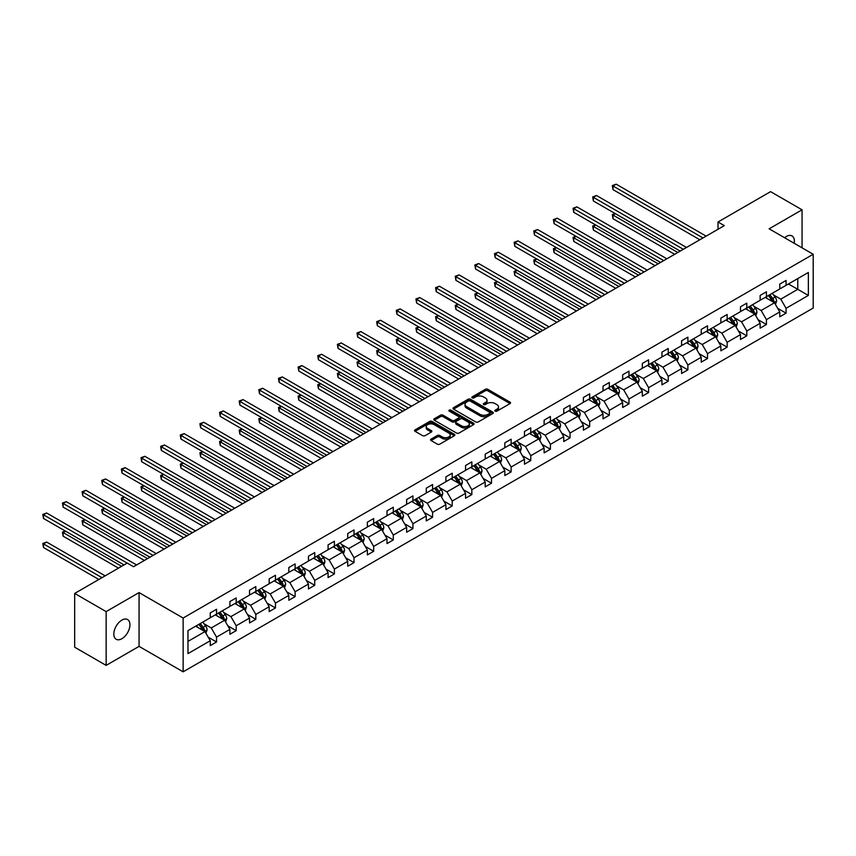 <?xml version="1.0" encoding="UTF-8"?>
<svg xmlns="http://www.w3.org/2000/svg" width="856" height="856" viewBox="0 0 856 856"><rect width="100%" height="100%" fill="white"/><g stroke="black" fill="none" stroke-linecap="round" stroke-linejoin="round"><path stroke-width="1.28" d="M495.175 411.169A1.22 0.706 0 0 0 496.908 411.169L510.037 403.583A1.744 1.006 0 0 0 510.55 402.876A1.744 1.006 0 0 0 510.037 402.16L487.792 389.32A1.744 1.006 0 0 0 485.32 389.32L472.191 396.895A1.22 0.706 0 0 0 473.924 397.901L475.626 396.916A5.596 3.231 0 0 1 483.533 396.916L485.384 397.987A5.596 3.231 0 0 1 487.021 400.266A5.596 3.231 0 0 1 485.384 402.555L483.683 403.529A1.22 0.706 0 0 0 485.416 404.535L487.118 403.55A5.596 3.231 0 0 1 495.025 403.55L496.876 404.62A5.596 3.231 0 0 1 498.513 406.9A5.596 3.231 0 0 1 496.876 409.189L495.175 410.163A1.22 0.706 0 0 0 495.175 411.169L495.175 410.163M121.884 638.715A11.396 6.581 120 0 0 129.331 628.668A11.396 6.581 120 0 0 127.576 619.541A11.396 6.581 120 0 0 121.884 620.108A11.396 6.581 120 0 0 114.437 630.144A11.396 6.581 120 0 0 116.191 639.272A11.396 6.581 120 0 0 121.884 638.715M794.186 243.286A11.396 6.581 120 0 0 792.025 235.924A11.396 6.581 120 0 0 786.322 236.491A11.396 6.581 120 0 0 784.567 237.733M431.082 439.117A1.744 1.006 0 0 0 430.568 439.824A1.744 1.006 0 0 0 431.082 440.54L437.32 444.146A1.744 1.006 0 0 0 439.791 444.146L454.365 435.725A1.744 1.006 0 0 0 454.878 435.009A1.744 1.006 0 0 0 454.365 434.302L432.13 421.452A1.744 1.006 0 0 0 429.659 421.452L415.074 429.873A1.744 1.006 0 0 0 414.561 430.589A1.744 1.006 0 0 0 415.074 431.306L422.618 435.651A1.744 1.006 0 0 0 425.079 435.651L431.328 432.055A1.744 1.006 0 0 0 431.841 431.338A1.744 1.006 0 0 0 431.328 430.622L427.583 428.471A4.676 2.696 0 0 1 426.213 426.555A4.676 2.696 0 0 1 429.102 424.062A4.676 2.696 0 0 1 434.195 424.651L448.844 433.104A4.676 2.696 0 0 1 450.213 435.009A4.676 2.696 0 0 1 447.324 437.502A4.676 2.696 0 0 1 442.231 436.924L439.791 435.511A1.744 1.006 0 0 0 437.32 435.511L431.082 439.117L431.082 440.54M139.068 592.598L106.144 611.601L74.675 593.433L74.675 647.211L106.144 665.38L139.068 646.376L183.131 671.821L183.131 618.032L139.068 592.598L139.068 646.376M802.061 247.833L802.061 209.816L769.137 228.82L813.2 254.264L183.131 618.032M802.061 209.816L770.582 191.648L718.024 221.993L718.024 229.258M74.675 593.433L127.234 563.087L133.525 566.715L724.326 225.631L718.024 221.993M475.743 421.955A1.744 1.006 0 0 0 478.215 421.955L492.799 413.534A1.744 1.006 0 0 0 493.313 412.827A1.744 1.006 0 0 0 492.799 412.111L470.554 399.271A1.744 1.006 0 0 0 468.082 399.271L453.509 407.691A1.744 1.006 0 0 0 452.995 408.398A1.744 1.006 0 0 0 453.509 409.115L475.743 421.955M449.732 411.426A1.22 0.706 0 0 1 450.973 411.608L473.561 424.64L459.009 433.05A1.744 1.006 0 0 1 456.537 433.05L434.292 420.21L434.292 418.777A1.744 1.006 0 0 0 433.778 419.494A1.744 1.006 0 0 0 434.292 420.21M434.292 418.777L440.53 415.181A1.744 1.006 0 0 1 443.001 415.181L452.022 420.382A1.744 1.006 0 0 0 454.493 420.382L458.634 417.995A1.744 1.006 0 0 0 459.148 417.279A1.744 1.006 0 0 0 458.634 416.572L449.24 411.148A1.22 0.706 0 0 1 450.973 410.152L473.582 423.206A1.744 1.006 0 0 1 474.096 423.923A1.744 1.006 0 0 1 473.582 424.63L473.582 423.206M106.144 611.601L106.144 665.38M187.978 630.637L210.255 617.775L210.255 612.907L216.547 609.269L216.547 614.148L229.9 606.444L229.9 601.565L236.192 597.937L236.192 602.806L249.535 595.102L249.535 590.233L255.826 586.595L255.826 591.464L269.169 583.76L269.169 578.891L275.471 575.264L275.471 580.133L288.814 572.429L288.814 567.549L295.106 563.922L295.106 568.791L308.449 561.087L308.449 556.218L314.74 552.58L314.74 557.449L328.083 549.745L328.083 544.876L334.386 541.249L334.386 546.117L347.729 538.413L347.729 533.545L354.02 529.907L354.02 534.775L367.363 527.071L367.363 522.203L373.665 518.565L373.665 523.433L387.008 515.729L387.008 510.861L393.3 507.234L393.3 512.102L406.643 504.398L406.643 499.53L412.934 495.892L412.934 500.76L426.277 493.056L426.277 488.188L432.58 484.55L432.58 489.418L445.923 481.714L445.923 476.846L452.214 473.218L452.214 478.087L465.557 470.383L465.557 465.514L471.849 461.876L471.849 466.745L485.202 459.041L485.202 454.172L491.494 450.534L491.494 455.403L504.837 447.699L504.837 442.83L511.128 439.203L511.128 444.071L524.471 436.367L524.471 431.499L530.774 427.861L530.774 432.729L544.116 425.025L544.116 420.157L550.408 416.519L550.408 421.398L563.751 413.694L563.751 408.815L570.043 405.188L570.043 410.056L583.385 402.352L583.385 397.484L589.688 393.846L589.688 398.714L603.031 391.01L603.031 386.142L609.322 382.504L609.322 387.383L622.665 379.679L622.665 374.8L628.967 371.172L628.967 376.041L642.31 368.337L642.31 363.468L648.602 359.83L648.602 364.699L661.945 356.995L661.945 352.126L668.236 348.499L668.236 353.368L681.579 345.664L681.579 340.795L687.882 337.157L687.882 342.026L701.225 334.322L701.225 329.453L707.516 325.815L707.516 330.684L720.859 322.98L720.859 318.111L727.151 314.484L727.151 319.352L740.504 311.648L740.504 306.78L746.796 303.142L746.796 308.01L760.139 300.306L760.139 295.438L766.43 291.8L766.43 296.668L779.773 288.964L779.773 284.096L786.076 280.468L786.076 285.337L808.353 272.465L808.353 295.438L786.076 308.299L786.076 313.168L779.773 316.806L779.773 311.937L766.43 319.641L766.43 324.51L760.139 328.148L760.139 323.279L746.796 330.983L746.796 335.852L740.504 339.479L740.504 334.61L727.151 342.314L727.151 347.183L720.859 350.821L720.859 345.952L707.516 353.656L707.516 358.525L701.225 362.163L701.225 357.284L687.882 364.988L687.882 369.867L681.579 373.494L681.579 368.626L668.236 376.33L668.236 381.198L661.945 384.836L661.945 379.968L648.602 387.672L648.602 392.54L642.31 396.178L642.31 391.299L628.967 399.003L628.967 403.882L622.665 407.51L622.665 402.641L609.322 410.345L609.322 415.214L603.031 418.851L603.031 413.983L589.688 421.687L589.688 426.555L583.385 430.183L583.385 425.314L570.043 433.018L570.043 437.887L563.751 441.525L563.751 436.656L550.408 444.36L550.408 449.229L544.116 452.867L544.116 447.998L530.774 455.702L530.774 460.571L524.471 464.198L524.471 459.33L511.128 467.034L511.128 471.902L504.837 475.54L504.837 470.672L491.494 478.376L491.494 483.244L485.202 486.882L485.202 482.014L471.849 489.718L471.849 494.586L465.557 498.213L465.557 493.345L452.214 501.049L452.214 505.917L445.923 509.555L445.923 504.687L432.58 512.391L432.58 517.259L426.277 520.897L426.277 516.029L412.934 523.733L412.934 528.601L406.643 532.229L406.643 527.36L393.3 535.064L393.3 539.933L387.008 543.571L387.008 538.702L373.665 546.406L373.665 551.275L367.363 554.913L367.363 550.044L354.02 557.748L354.02 562.617L347.729 566.244L347.729 561.375L334.386 569.08L334.386 573.948L328.083 577.586L328.083 572.718L314.74 580.422L314.74 585.29L308.449 588.928L308.449 584.049L295.106 591.753L295.106 596.632L288.814 600.259L288.814 595.391L275.471 603.095L275.471 607.963L269.169 611.601L269.169 606.733L255.826 614.437L255.826 619.305L249.535 622.943L249.535 618.064L236.192 625.768L236.192 630.647L229.9 634.275L229.9 629.406L216.547 637.11L216.547 641.979L210.255 645.617L210.255 640.748L187.978 653.61L187.978 630.637M183.131 671.821L813.2 308.042L813.2 254.264M215.295 614.875L224.604 620.247L211.261 627.951L203.974 623.746M211.261 627.951L216.547 637.11M224.604 620.247L229.9 629.406M210.255 616.62L211.261 617.197L216.547 614.148M234.929 603.534L244.249 608.916L230.906 616.62L223.619 612.404M230.906 616.62L236.192 625.768M244.249 608.916L249.535 618.064M229.9 605.278L230.906 605.855L236.192 602.806M254.574 592.192L263.883 597.574L250.541 605.278L243.254 601.072M250.541 605.278L255.826 614.437M263.883 597.574L269.169 606.733M249.535 593.936L250.541 594.524L255.826 591.464M274.209 580.86L283.529 586.232L270.175 593.936L262.888 589.731M270.175 593.936L275.471 603.095M283.529 586.232L288.814 595.391M269.169 582.604L270.175 583.182L275.471 580.133M293.843 569.518L303.163 574.9L289.82 582.604L282.534 578.389M289.82 582.604L295.106 591.753M303.163 574.9L308.449 584.049M288.814 571.262L289.82 571.84L295.106 568.791M313.489 558.176L322.798 563.558L309.455 571.262L302.168 567.057M309.455 571.262L314.74 580.422M322.798 563.558L328.083 572.718M308.449 559.92L309.455 560.509L314.74 557.449M333.123 546.845L342.443 552.216L329.1 559.92L321.813 555.715M329.1 559.92L334.386 569.08M342.443 552.216L347.729 561.375M328.083 548.589L329.1 549.167L334.386 546.117M352.758 535.503L362.077 540.885L348.734 548.589L341.448 544.373M348.734 548.589L354.02 557.748M362.077 540.885L367.363 550.044M347.729 537.247L348.734 537.825L354.02 534.775M372.403 524.161L381.712 529.543L368.369 537.247L361.082 533.042M368.369 537.247L373.665 546.406M381.712 529.543L387.008 538.702M367.363 525.905L368.369 526.494L373.665 523.433M392.037 512.83L401.357 518.201L388.014 525.905L380.727 521.7M388.014 525.905L393.3 535.064M401.357 518.201L406.643 527.36M387.008 514.574L388.014 515.152L393.3 512.102M411.683 501.488L420.992 506.87L407.649 514.574L400.362 510.369M407.649 514.574L412.934 523.733M420.992 506.87L426.277 516.029M406.643 503.232L407.649 503.81L412.934 500.76M431.317 490.146L440.637 495.528L427.294 503.232L420.007 499.027M427.294 503.232L432.58 512.391M440.637 495.528L445.923 504.687M426.277 491.89L427.294 492.478L432.58 489.418M450.952 478.814L460.271 484.186L446.928 491.89L439.642 487.685M446.928 491.89L452.214 501.049M460.271 484.186L465.557 493.345M445.923 480.558L446.928 481.136L452.214 478.087M470.597 467.472L479.906 472.854L466.563 480.558L459.276 476.353M466.563 480.558L471.849 489.718M479.906 472.854L485.202 482.014M465.557 469.216L466.563 469.794L471.849 466.745M490.231 456.13L499.551 461.512L486.208 469.216L478.921 465.011M486.208 469.216L491.494 478.376M499.551 461.512L504.837 470.672M485.202 457.874L486.208 458.463L491.494 455.403M509.876 444.799L519.185 450.17L505.843 457.874L498.556 453.669M505.843 457.874L511.128 467.034M519.185 450.17L524.471 459.33M504.837 446.543L505.843 447.121L511.128 444.071M529.511 433.457L538.831 438.839L525.477 446.543L518.19 442.338M525.477 446.543L530.774 455.702M538.831 438.839L544.116 447.998M524.471 435.201L525.477 435.779L530.774 432.729M549.145 422.115L558.465 427.497L545.122 435.201L537.836 430.996M545.122 435.201L550.408 444.36M558.465 427.497L563.751 436.656M544.116 423.859L545.122 424.448L550.408 421.398M568.791 410.784L578.1 416.155L564.757 423.859L557.47 419.654M564.757 423.859L570.043 433.018M578.1 416.155L583.385 425.314M563.751 412.528L564.757 413.106L570.043 410.056M588.425 399.442L597.745 404.824L584.402 412.528L577.115 408.323M584.402 412.528L589.688 421.687M597.745 404.824L603.031 413.983M583.385 401.186L584.402 401.774L589.688 398.714M608.06 388.11L617.379 393.482L604.036 401.186L596.75 396.981M604.036 401.186L609.322 410.345M617.379 393.482L622.665 402.641M603.031 389.855L604.036 390.432L609.322 387.383M627.705 376.768L637.014 382.151L623.671 389.855L616.384 385.639M623.671 389.855L628.967 399.003M637.014 382.151L642.31 391.299M622.665 378.513L623.671 379.09L628.967 376.041M647.339 365.426L656.659 370.809L643.316 378.513L636.029 374.307M643.316 378.513L648.602 387.672M656.659 370.809L661.945 379.968M642.31 367.171L643.316 367.759L648.602 364.699M666.985 354.095L676.293 359.466L662.951 367.171L655.664 362.965M662.951 367.171L668.236 376.33M676.293 359.466L681.579 368.626M661.945 355.839L662.951 356.417L668.236 353.368M686.619 342.753L695.939 348.135L682.596 355.839L675.309 351.623M682.596 355.839L687.882 364.988M695.939 348.135L701.225 357.284M681.579 344.497L682.596 345.075L687.882 342.026M706.254 331.411L715.573 336.793L702.23 344.497L694.944 340.292M702.23 344.497L707.516 353.656M715.573 336.793L720.859 345.952M701.225 333.155L702.23 333.744L707.516 330.684M725.899 320.08L735.208 325.451L721.865 333.155L714.578 328.95M721.865 333.155L727.151 342.314M735.208 325.451L740.504 334.61M720.859 321.824L721.865 322.402L727.151 319.352M745.533 308.738L754.853 314.12L741.51 321.824L734.223 317.608M741.51 321.824L746.796 330.983M754.853 314.12L760.139 323.279M740.504 310.482L741.51 311.06L746.796 308.01M765.178 297.396L774.487 302.778L761.145 310.482L753.858 306.277M761.145 310.482L766.43 319.641M774.487 302.778L779.773 311.937M760.139 299.14L761.145 299.728L766.43 296.668M788.462 283.957L797.781 289.328L780.779 299.14L773.492 294.935M780.779 299.14L786.076 308.299M808.353 295.438L797.781 289.328L797.781 278.575L808.353 272.465M779.773 287.809L780.779 288.386L786.076 285.337M187.978 641.401L204.969 631.589L195.65 626.207M204.969 631.589L210.255 640.748M777.697 308.342L786.076 313.168M758.063 319.673L766.43 324.51M738.418 331.015L746.796 335.852M718.783 342.357L727.151 347.183M699.149 353.689L707.516 358.525M679.504 365.031L687.882 369.867M659.869 376.373L668.236 381.198M640.235 387.704L648.602 392.54M620.589 399.046L628.967 403.882M600.955 410.377L609.322 415.214M581.31 421.719L589.688 426.555M561.675 433.061L570.043 437.887M542.041 444.392L550.408 449.229M522.395 455.734L530.774 460.571M502.761 467.076L511.128 471.902M483.116 478.408L491.494 483.244M463.481 489.75L471.849 494.586M443.847 501.092L452.214 505.917M424.202 512.423L432.58 517.259M404.567 523.765L412.934 528.601M384.933 535.107L393.3 539.933M365.287 546.438L373.665 551.275M345.653 557.78L354.02 562.617M326.008 569.122L334.386 573.948M306.373 580.454L314.74 585.29M286.739 591.796L295.106 596.632M267.093 603.138L275.471 607.963M247.459 614.469L255.826 619.305M227.814 625.811L236.192 630.647M208.179 637.142L216.547 641.979M495.667 411.34L496.876 410.645A5.596 3.231 0 0 0 498.513 408.355L498.513 406.9M487.021 400.266L487.021 401.721A5.596 3.231 0 0 1 485.384 404L484.175 404.706M510.037 402.16L510.037 403.583L487.792 390.775A1.744 1.006 0 0 0 485.32 390.775L472.683 398.072M492.799 412.111L492.799 413.534L470.554 400.726A1.744 1.006 0 0 0 468.082 400.726L453.53 409.125L453.509 407.691M489.707 413.32A1.22 0.706 0 0 0 489.707 412.325L470.19 401.057A1.22 0.706 0 0 0 468.457 401.057L466.67 402.085A5.596 3.231 0 0 0 465.022 404.374A5.596 3.231 0 0 0 466.67 406.654L480.013 414.358A5.596 3.231 0 0 0 487.92 414.358L489.707 413.32L489.707 414.775A1.22 0.706 0 0 0 490.071 414.283L490.071 412.827M465.022 404.374L465.022 405.83A5.596 3.231 0 0 0 466.67 408.109L466.67 406.654M489.707 414.775L487.92 415.813A5.596 3.231 0 0 1 480.013 415.813L466.67 408.109M434.313 420.221L440.53 416.637L440.53 415.181M459.148 417.279L459.148 418.734A1.744 1.006 0 0 1 458.634 419.451L454.493 421.837A1.744 1.006 0 0 1 452.022 421.837L443.001 416.637A1.744 1.006 0 0 0 440.53 416.637M461.384 425.796A4.676 2.696 0 0 0 466.477 426.374A4.676 2.696 0 0 0 469.366 423.88A4.676 2.696 0 0 0 467.997 421.976L462.839 418.991A1.744 1.006 0 0 0 460.368 418.991L456.227 421.387A1.744 1.006 0 0 0 455.713 422.104A1.744 1.006 0 0 0 456.227 422.81L461.384 425.796L461.384 427.24A4.676 2.696 0 0 0 466.477 427.829A4.676 2.696 0 0 0 469.366 425.336L469.366 423.88M455.713 422.104L455.713 423.549A1.744 1.006 0 0 0 456.227 424.266L456.227 422.81M461.384 427.24L456.227 424.266M450.213 435.009L450.213 436.464A4.676 2.696 0 0 1 447.324 438.957A4.676 2.696 0 0 1 442.231 438.379L439.791 436.967A1.744 1.006 0 0 0 437.32 436.967L431.103 440.551M426.213 426.555L426.213 428.011A4.676 2.696 0 0 0 427.583 429.915L427.583 428.471M431.328 430.622L431.328 432.055L427.583 429.915M454.343 435.736L432.13 422.907A1.744 1.006 0 0 0 429.659 422.907L415.096 431.317M775.45 304.436L776.606 301.087A4.719 2.728 -120 0 0 775.097 297.075L772.273 293.298M767.201 298.573L765.981 296.936M615.4 213.69L613.014 215.07L613.014 218.708L674.656 254.296M773.792 302.371L774.059 301.291A4.719 2.728 -120 0 0 772.711 298.455L769.876 294.678M768.699 295.363L771.812 299.514A2.408 1.391 60 0 1 772.24 300.242L774.059 301.291M768.367 295.555L771.192 299.322A4.719 2.728 60 0 1 772.369 301.558M613.014 218.708L612.318 214.674L677.802 252.477M612.318 214.674L615.132 213.529M702.979 237.947L613.014 185.998L616.16 184.179L706.136 236.128M699.833 239.766L613.014 189.636L613.014 185.998L612.318 185.602L616.16 184.179M613.014 189.636L612.318 185.602M755.805 315.778L756.961 312.429A4.719 2.728 -120 0 0 755.463 308.417L752.638 304.64M747.566 309.904L746.336 308.278M595.765 225.032L593.369 226.412L593.369 230.05L655.022 265.638M754.157 313.713L754.414 312.633A4.719 2.728 -120 0 0 753.066 309.797L750.241 306.02M749.064 306.705L752.167 310.856A2.408 1.391 60 0 1 752.606 311.584L754.414 312.633M748.733 306.897L751.557 310.664A4.719 2.728 60 0 1 752.734 312.889M593.369 230.05L592.684 226.016L658.168 263.819M592.684 226.016L595.487 224.871M736.171 327.11L737.326 323.771A4.719 2.728 -120 0 0 735.818 319.748L732.993 315.982M727.921 321.246L726.701 319.609M576.131 236.374L573.734 237.754L573.734 241.381L635.377 276.98M734.512 325.055L734.78 323.964A4.719 2.728 -120 0 0 733.432 321.128L730.607 317.362M729.419 318.036L732.533 322.198A2.408 1.391 60 0 1 732.971 322.926L734.78 323.964M729.087 318.229L731.923 322.006A4.719 2.728 60 0 1 733.089 324.231M573.734 241.381L573.038 237.347L638.533 275.161M573.038 237.347L575.853 236.213M683.345 249.289L593.369 197.34L596.525 195.521L686.491 247.47M680.199 251.097L593.369 200.978L593.369 197.34L592.684 196.944L596.525 195.521M593.369 200.978L592.684 196.944M663.71 260.62L573.734 208.682L576.88 206.863L666.856 258.801M660.565 262.439L573.734 212.309L573.734 208.682L573.038 208.276L576.88 206.863M573.734 212.309L573.038 208.276M716.525 338.452L717.692 335.103A4.719 2.728 -120 0 0 716.183 331.09L713.358 327.313M708.287 332.588L707.067 330.951M556.486 247.705L554.1 249.085L554.1 252.723L615.742 288.312M714.878 336.387L715.145 335.306A4.719 2.728 -120 0 0 713.786 332.47L710.962 328.693M709.785 329.378L712.888 333.53A2.408 1.391 60 0 1 713.326 334.257L715.145 335.306M709.453 329.571L712.278 333.337A4.719 2.728 60 0 1 713.455 335.573M554.1 252.723L553.404 248.689L618.888 286.493M553.404 248.689L556.207 247.544M644.065 271.962L554.1 220.013L557.245 218.194L647.211 270.143M640.919 273.781L554.1 223.651L554.1 220.013L553.404 219.618L557.245 218.194M554.1 223.651L553.404 219.618M696.891 349.783L698.047 346.445A4.719 2.728 -120 0 0 696.549 342.432L693.713 338.655M688.652 343.919L687.422 342.293M536.851 259.047L534.454 260.427L534.454 264.065L596.108 299.654M695.243 347.729L695.5 346.648A4.719 2.728 -120 0 0 694.152 343.812L691.327 340.035M690.139 340.72L693.253 344.872A2.408 1.391 60 0 1 693.692 345.599L695.5 346.648M689.818 340.902L692.643 344.679A4.719 2.728 60 0 1 693.82 346.905M534.454 264.065L533.77 260.031L599.254 297.835M533.77 260.031L536.573 258.887M624.431 283.304L534.454 231.355L537.6 229.536L627.576 281.485M621.285 285.112L534.454 234.983L534.454 231.355L533.77 230.949L537.6 229.536M534.454 234.983L533.77 230.949M677.257 361.125L678.412 357.787A4.719 2.728 -120 0 0 676.903 353.763L674.079 349.997M669.007 355.261L667.787 353.624M517.206 270.389L514.82 271.769L514.82 275.397L576.462 310.995M675.598 359.071L675.865 357.979A4.719 2.728 -120 0 0 674.517 355.144L671.682 351.377M670.505 352.051L673.619 356.203A2.408 1.391 60 0 1 674.057 356.941L675.865 357.979M670.173 352.244L672.998 356.021A4.719 2.728 60 0 1 674.175 358.247M514.82 275.397L514.124 271.363L579.608 309.177M514.124 271.363L516.938 270.229M604.796 294.635L514.82 242.687L517.966 240.878L607.942 292.816M601.64 296.454L514.82 246.325L514.82 242.687L514.124 242.291L517.966 240.878M514.82 246.325L514.124 242.291M657.611 372.467L658.767 369.118A4.719 2.728 -120 0 0 657.269 365.105L654.444 361.328M649.372 366.603L648.142 364.966M497.571 281.72L495.185 283.101L495.185 286.739L556.828 322.327M655.963 370.402L656.22 369.321A4.719 2.728 -120 0 0 654.872 366.486L652.047 362.709M650.87 363.393L653.973 367.545A2.408 1.391 60 0 1 654.412 368.273L656.22 369.321M650.539 363.586L653.363 367.352A4.719 2.728 60 0 1 654.54 369.589M495.185 286.739L494.49 282.705L559.974 320.508M494.49 282.705L497.293 281.56M585.151 305.977L495.185 254.029L498.331 252.21L588.297 304.158M582.005 307.796L495.185 257.667L495.185 254.029L494.49 253.633L498.331 252.21M495.185 257.667L494.49 253.633M637.977 383.798L639.132 380.46A4.719 2.728 -120 0 0 637.624 376.437L634.799 372.67M629.738 377.935L628.507 376.298M477.937 293.062L475.54 294.443L475.54 298.081L537.194 333.669M636.318 381.744L636.586 380.663A4.719 2.728 -120 0 0 635.238 377.828L632.413 374.051M631.225 374.735L634.339 378.887A2.408 1.391 60 0 1 634.778 379.615L636.586 380.663M630.904 374.917L633.729 378.694A4.719 2.728 60 0 1 634.906 380.92M475.54 298.081L474.845 294.047L540.339 331.85M474.845 294.047L477.659 292.902M565.516 317.309L475.54 265.371L478.686 263.552L568.662 315.5M562.371 319.127L475.54 268.998L475.54 265.371L474.845 264.964L478.686 263.552M475.54 268.998L474.845 264.964M618.342 395.14L619.498 391.802A4.719 2.728 -120 0 0 617.989 387.779L615.164 384.012M610.093 389.277L608.873 387.64M458.292 304.394L455.906 305.785L455.906 309.412L517.548 345M616.684 393.086L616.951 391.995A4.719 2.728 -120 0 0 615.592 389.159L612.768 385.393M611.591 386.067L614.704 390.218A2.408 1.391 60 0 1 615.132 390.957L616.951 391.995M611.259 386.259L614.084 390.036A4.719 2.728 60 0 1 615.261 392.262M455.906 309.412L455.21 305.378L520.694 343.192M455.21 305.378L458.014 304.244M545.871 328.651L455.906 276.702L459.051 274.894L549.028 326.832M542.725 330.47L455.906 280.34L455.906 276.702L455.21 276.306L459.051 274.894M455.906 280.34L455.21 276.306M598.697 406.482L599.853 403.133A4.719 2.728 -120 0 0 598.355 399.121L595.519 395.344M590.458 400.619L589.228 398.982M438.657 315.736L436.26 317.116L436.26 320.754L497.914 356.342M597.049 404.417L597.306 403.337A4.719 2.728 -120 0 0 595.958 400.501L593.133 396.724M591.945 397.409L595.059 401.56A2.408 1.391 60 0 1 595.498 402.288L597.306 403.337M591.624 397.601L594.449 401.368A4.719 2.728 60 0 1 595.626 403.604M436.26 320.754L435.576 316.72L501.06 354.523M435.576 316.72L438.379 315.575M526.237 339.993L436.26 288.044L439.417 286.225L529.383 338.174M523.091 341.812L436.26 291.682L436.26 288.044L435.576 287.648L439.417 286.225M436.26 291.682L435.576 287.648M579.063 417.814L580.218 414.475A4.719 2.728 -120 0 0 578.71 410.452L575.885 406.686M570.813 411.95L569.593 410.313M419.023 327.078L416.626 328.458L416.626 332.085L478.269 367.684M577.404 415.759L577.672 414.679A4.719 2.728 -120 0 0 576.323 411.832L573.499 408.066M572.311 408.751L575.425 412.902A2.408 1.391 60 0 1 575.863 413.63L577.672 414.679M571.979 408.933L574.815 412.71A4.719 2.728 60 0 1 575.981 414.935M416.626 332.085L415.93 328.051L481.425 365.865M415.93 328.051L418.745 326.917M506.602 351.324L416.626 299.386L419.772 297.567L509.748 349.515M503.456 353.143L416.626 303.013L416.626 299.386L415.93 298.979L419.772 297.567M416.626 303.013L415.93 298.979M559.417 429.156L560.584 425.817A4.719 2.728 -120 0 0 559.075 421.794L556.25 418.017M551.178 423.292L549.948 421.655M399.377 338.409L396.991 339.789L396.991 343.427L458.634 379.015M557.77 427.101L558.037 426.01A4.719 2.728 -120 0 0 556.678 423.174L553.853 419.408M552.676 420.082L555.779 424.234A2.408 1.391 60 0 1 556.218 424.972L558.037 426.01M552.345 420.275L555.17 424.052A4.719 2.728 60 0 1 556.347 426.277M396.991 343.427L396.296 339.393L461.78 377.207M396.296 339.393L399.099 338.248M486.957 362.666L396.991 310.717L400.137 308.909L490.103 360.847M483.811 364.485L396.991 314.355L396.991 310.717L396.296 310.321L400.137 308.909M396.991 314.355L396.296 310.321M539.783 440.498L540.939 437.149A4.719 2.728 -120 0 0 539.43 433.136L536.605 429.359M531.544 434.634L530.313 432.997M379.743 349.751L377.346 351.131L377.346 354.769L439 390.357M538.124 438.433L538.392 437.352A4.719 2.728 -120 0 0 537.044 434.516L534.219 430.739M533.031 431.424L536.145 435.576A2.408 1.391 60 0 1 536.584 436.303L538.392 437.352M532.71 431.617L535.535 435.383A4.719 2.728 60 0 1 536.712 437.609M377.346 354.769L376.661 350.735L442.145 388.538M376.661 350.735L379.465 349.59M467.323 374.008L377.346 322.059L380.492 320.24L470.468 372.189M464.177 375.827L377.346 325.697L377.346 322.059L376.661 321.663L380.492 320.24M377.346 325.697L376.661 321.663M520.148 451.829L521.304 448.49A4.719 2.728 -120 0 0 519.795 444.467L516.971 440.701M511.899 445.965L510.679 444.328M360.098 361.093L357.712 362.473L357.712 366.101L419.354 401.699M518.49 449.775L518.757 448.694A4.719 2.728 -120 0 0 517.409 445.848L514.574 442.081M513.397 442.766L516.51 446.918A2.408 1.391 60 0 1 516.938 447.645L518.757 448.694M513.065 442.948L515.89 446.725A4.719 2.728 60 0 1 517.067 448.951M357.712 366.101L357.016 362.067L422.5 399.88M357.016 362.067L359.83 360.932M447.677 385.339L357.712 333.401L360.858 331.582L450.834 383.531M444.531 387.158L357.712 337.029L357.712 333.401L357.016 332.995L360.858 331.582M357.712 337.029L357.016 332.995M500.503 463.171L501.659 459.822A4.719 2.728 -120 0 0 500.161 455.809L497.336 452.032M492.264 457.307L491.034 455.67M340.463 372.424L338.067 373.805L338.067 377.442L399.72 413.031M498.855 461.106L499.112 460.025A4.719 2.728 -120 0 0 497.764 457.19L494.939 453.413M493.762 454.097L496.865 458.249A2.408 1.391 60 0 1 497.304 458.987L499.112 460.025M493.43 454.29L496.255 458.067A4.719 2.728 60 0 1 497.432 460.293M338.067 377.442L337.382 373.409L402.866 411.222M337.382 373.409L340.185 372.264M428.043 396.681L338.067 344.733L341.223 342.924L431.189 394.862M424.897 398.5L338.067 348.371L338.067 344.733L337.382 344.337L341.223 342.924M338.067 348.371L337.382 344.337M480.869 474.513L482.024 471.164A4.719 2.728 -120 0 0 480.516 467.151L477.691 463.374M472.619 468.649L471.399 467.012M320.829 383.766L318.432 385.147L318.432 388.785L380.075 424.373M479.21 472.448L479.478 471.367A4.719 2.728 -120 0 0 478.13 468.532L475.305 464.755M474.117 465.439L477.231 469.591A2.408 1.391 60 0 1 477.669 470.319L479.478 471.367M473.785 465.632L476.621 469.398A4.719 2.728 60 0 1 477.787 471.624M318.432 388.785L317.736 384.751L383.231 422.554M317.736 384.751L320.551 383.606M408.408 408.023L318.432 356.075L321.578 354.256L411.554 406.204M405.263 409.831L318.432 359.713L318.432 356.075L317.736 355.679L321.578 354.256M318.432 359.713L317.736 355.679M461.224 485.844L462.39 482.506A4.719 2.728 -120 0 0 460.881 478.483L458.056 474.716M452.985 479.981L451.765 478.344M301.184 395.108L298.798 396.489L298.798 400.116L360.44 435.715M459.576 483.79L459.843 482.709A4.719 2.728 -120 0 0 458.484 479.863L455.66 476.096M454.483 476.781L457.586 480.933A2.408 1.391 60 0 1 458.024 481.661L459.843 482.709M454.151 476.963L456.976 480.74A4.719 2.728 60 0 1 458.153 482.966M298.798 400.116L298.102 396.082L363.586 433.896M298.102 396.082L300.905 394.948M388.763 419.354L298.798 367.417L301.943 365.598L391.909 417.546M385.617 421.173L298.798 371.044L298.798 367.417L298.102 367.01L301.943 365.598M298.798 371.044L298.102 367.01M441.589 497.186L442.745 493.837A4.719 2.728 -120 0 0 441.247 489.825L438.411 486.048M433.35 491.323L432.12 489.685M281.549 406.44L279.152 407.82L279.152 411.458L340.806 447.046M439.941 495.121L440.198 494.04A4.719 2.728 -120 0 0 438.85 491.205L436.025 487.428M434.837 488.113L437.951 492.264A2.408 1.391 60 0 1 438.39 492.992L440.198 494.04M434.516 488.305L437.341 492.082A4.719 2.728 60 0 1 438.518 494.308M279.152 411.458L278.468 407.424L343.952 445.238M278.468 407.424L281.271 406.279M369.129 430.696L279.152 378.748L282.298 376.929L372.274 428.877M365.983 432.515L279.152 382.386L279.152 378.748L278.468 378.352L282.298 376.929M279.152 382.386L278.468 378.352M421.955 508.528L423.11 505.179A4.719 2.728 -120 0 0 421.601 501.167L418.777 497.39M413.705 502.665L412.485 501.028M261.915 417.781L259.518 419.162L259.518 422.8L321.161 458.388M420.296 506.463L420.564 505.382A4.719 2.728 -120 0 0 419.215 502.547L416.38 498.77M415.203 499.455L418.317 503.606A2.408 1.391 60 0 1 418.755 504.334L420.564 505.382M414.871 499.647L417.696 503.414A4.719 2.728 60 0 1 418.873 505.639M259.518 422.8L258.822 418.766L324.306 456.569M258.822 418.766L261.636 417.621M349.494 442.038L259.518 390.09L262.664 388.271L352.64 440.219M346.338 443.847L259.518 393.728L259.518 390.09L258.822 389.694L262.664 388.271M259.518 393.728L258.822 389.694M402.309 519.86L403.465 516.521A4.719 2.728 -120 0 0 401.967 512.498L399.142 508.732M394.07 513.996L392.84 512.359M242.269 429.124L239.883 430.504L239.883 434.131L301.526 469.73M400.661 517.805L400.918 516.724A4.719 2.728 -120 0 0 399.57 513.878L396.745 510.112M395.568 510.786L398.671 514.948A2.408 1.391 60 0 1 399.11 515.676L400.918 516.724M395.237 510.979L398.061 514.756A4.719 2.728 60 0 1 399.238 516.981M239.883 434.131L239.188 430.097L304.672 467.911M239.188 430.097L241.991 428.963M329.849 453.37L239.883 401.432L243.029 399.613L332.995 451.551M326.703 455.189L239.883 405.059L239.883 401.432L239.188 401.025L243.029 399.613M239.883 405.059L239.188 401.025M382.675 531.202L383.83 527.852A4.719 2.728 -120 0 0 382.322 523.84L379.497 520.063M374.436 525.338L373.205 523.701M222.635 440.455L220.238 441.835L220.238 445.473L281.892 481.061M381.016 529.136L381.284 528.056A4.719 2.728 -120 0 0 379.936 525.22L377.111 521.443M375.923 522.128L379.037 526.28A2.408 1.391 60 0 1 379.476 527.007L381.284 528.056M375.602 522.321L378.427 526.087A4.719 2.728 60 0 1 379.604 528.323M220.238 445.473L219.543 441.439L285.037 479.242M219.543 441.439L222.357 440.294M310.214 464.712L220.238 412.763L223.384 410.944L313.36 462.893M307.069 466.531L220.238 416.401L220.238 412.763L219.543 412.367L223.384 410.944M220.238 416.401L219.543 412.367M363.04 542.543L364.196 539.194A4.719 2.728 -120 0 0 362.687 535.182L359.862 531.405M354.791 536.669L353.571 535.043M202.99 451.797L200.604 453.177L200.604 456.815L262.246 492.403M361.382 540.478L361.649 539.398A4.719 2.728 -120 0 0 360.29 536.562L357.466 532.785M356.289 533.47L359.402 537.621A2.408 1.391 60 0 1 359.83 538.349L361.649 539.398M355.957 533.663L358.782 537.429A4.719 2.728 60 0 1 359.959 539.655M200.604 456.815L199.908 452.781L265.392 490.584M199.908 452.781L202.712 451.636M290.569 476.054L200.604 424.105L203.749 422.286L293.726 474.235M287.423 477.862L200.604 427.743L200.604 424.105L199.908 423.709L203.749 422.286M200.604 427.743L199.908 423.709M343.395 553.875L344.551 550.536A4.719 2.728 -120 0 0 343.053 546.513L340.217 542.747M335.156 548.011L333.926 546.374M183.355 463.139L180.958 464.519L180.958 468.146L242.612 503.745M341.747 551.82L342.004 550.729A4.719 2.728 -120 0 0 340.656 547.894L337.831 544.127M336.643 544.801L339.757 548.953A2.408 1.391 60 0 1 340.196 549.691L342.004 550.729M336.322 544.994L339.147 548.771A4.719 2.728 60 0 1 340.324 550.997M180.958 468.146L180.274 464.113L245.758 501.926M180.274 464.113L183.077 462.978M270.935 487.385L180.958 435.447L184.115 433.628L274.08 485.566M267.789 489.204L180.958 439.075L180.958 435.447L180.274 435.041L184.115 433.628M180.958 439.075L180.274 435.041M323.761 565.217L324.916 561.868A4.719 2.728 -120 0 0 323.408 557.855L320.583 554.078M315.511 559.353L314.291 557.716M163.721 474.47L161.324 475.85L161.324 479.488L222.967 515.077M322.102 563.152L322.37 562.071A4.719 2.728 -120 0 0 321.021 559.236L318.197 555.458M317.009 556.143L320.123 560.295A2.408 1.391 60 0 1 320.561 561.022L322.37 562.071M316.677 556.336L319.513 560.102A4.719 2.728 60 0 1 320.679 562.338M161.324 479.488L160.628 475.455L226.123 513.258M160.628 475.455L163.442 474.31M251.3 498.727L161.324 446.779L164.47 444.96L254.446 496.908M248.154 500.546L161.324 450.417L161.324 446.779L160.628 446.383L164.47 444.96M161.324 450.417L160.628 446.383M304.115 576.548L305.282 573.21A4.719 2.728 -120 0 0 303.773 569.197L300.948 565.42M295.876 570.685L294.646 569.058M144.076 485.812L141.689 487.192L141.689 490.83L203.332 526.419M302.468 574.494L302.735 573.413A4.719 2.728 -120 0 0 301.376 570.577L298.551 566.8M297.374 567.485L300.477 571.637A2.408 1.391 60 0 1 300.916 572.364L302.735 573.413M297.043 567.667L299.868 571.444A4.719 2.728 60 0 1 301.045 573.67M141.689 490.83L140.994 486.797L206.478 524.6M140.994 486.797L143.797 485.652M231.655 510.069L141.689 458.12L144.835 456.302L234.801 508.25M228.509 511.877L141.689 461.748L141.689 458.12L140.994 457.714L144.835 456.302M141.689 461.748L140.994 457.714M284.481 587.89L285.637 584.552A4.719 2.728 -120 0 0 284.128 580.529L281.303 576.762M276.242 582.027L275.011 580.389M124.441 497.143L122.044 498.534L122.044 502.162L183.698 537.761M282.822 585.836L283.09 584.744A4.719 2.728 -120 0 0 281.742 581.909L278.917 578.142M277.729 578.817L280.843 582.968A2.408 1.391 60 0 1 281.282 583.706L283.09 584.744M277.408 579.009L280.233 582.786A4.719 2.728 60 0 1 281.41 585.012M122.044 502.162L121.359 498.128L186.843 535.942M121.359 498.128L124.163 496.994M212.021 521.4L122.044 469.452L125.19 467.644L215.166 519.581M208.875 523.219L122.044 473.09L122.044 469.452L121.359 469.056L125.19 467.644M122.044 473.09L121.359 469.056M264.846 599.232L266.002 595.883A4.719 2.728 -120 0 0 264.493 591.87L261.669 588.093M256.597 593.369L255.377 591.731M104.796 508.485L102.41 509.866L102.41 513.504L164.052 549.092M263.188 597.167L263.455 596.086A4.719 2.728 -120 0 0 262.107 593.251L259.272 589.474M258.095 590.159L261.208 594.31A2.408 1.391 60 0 1 261.636 595.038L263.455 596.086M257.763 590.351L260.588 594.118A4.719 2.728 60 0 1 261.765 596.354M102.41 513.504L101.714 509.47L167.198 547.273M101.714 509.47L104.528 508.325M192.375 532.742L102.41 480.794L105.556 478.975L195.532 530.923M189.23 534.561L102.41 484.432L102.41 480.794L101.714 480.398L105.556 478.975M102.41 484.432L101.714 480.398M245.201 610.563L246.357 607.225A4.719 2.728 -120 0 0 244.859 603.202L242.034 599.435M236.962 604.7L235.732 603.063M85.161 519.827L82.764 521.208L82.764 524.846L144.418 560.434M243.553 608.509L243.81 607.428A4.719 2.728 -120 0 0 242.462 604.593L239.637 600.816M238.46 601.5L241.563 605.652A2.408 1.391 60 0 1 242.002 606.38L243.81 607.428M238.129 601.682L240.953 605.46A4.719 2.728 60 0 1 242.13 607.685M82.764 524.846L82.08 520.812L147.564 558.615M82.08 520.812L84.883 519.667M172.741 544.074L82.764 492.136L85.921 490.317L175.887 542.265M169.595 545.893L82.764 495.763L82.764 492.136L82.08 491.729L85.921 490.317M82.764 495.763L82.08 491.729M225.567 621.905L226.722 618.567A4.719 2.728 -120 0 0 225.214 614.544L222.389 610.767M217.317 616.042L216.097 614.405M65.527 531.159L63.13 532.55L63.13 536.177L118.481 568.138M223.908 619.851L224.176 618.76A4.719 2.728 -120 0 0 222.828 615.924L220.003 612.158M218.815 612.832L221.929 616.983A2.408 1.391 60 0 1 222.367 617.722L224.176 618.76M218.483 613.024L221.319 616.802A4.719 2.728 60 0 1 222.485 619.027M63.13 536.177L62.435 532.143L121.627 566.319M62.435 532.143L65.249 531.009M153.106 555.416L63.13 503.467L66.276 501.659L156.252 553.597M149.961 557.235L63.13 507.105L63.13 503.467L62.435 503.071L66.276 501.659M63.13 507.105L62.435 503.071M205.922 633.247L207.088 629.898A4.719 2.728 -120 0 0 205.579 625.886L202.754 622.109M197.683 627.384L196.463 625.747M105.138 575.842L46.641 542.062L43.495 543.881L43.495 547.519L98.847 579.469M204.274 631.182L204.541 630.102A4.719 2.728 -120 0 0 203.182 627.266L200.358 623.489M199.181 624.174L202.284 628.325A2.408 1.391 60 0 1 202.722 629.053L204.541 630.102M198.849 624.366L201.674 628.133A4.719 2.728 60 0 1 202.851 630.369M43.495 547.519L42.8 543.485L101.992 577.661M42.8 543.485L46.641 542.062M127.169 563.12L43.495 514.809L46.641 512.99L136.607 564.939M124.024 564.939L43.495 518.447L43.495 514.809L42.8 514.413L46.641 512.99M43.495 518.447L42.8 514.413M496.876 410.645L496.876 409.189M483.683 404.535L483.683 403.529M485.384 404L485.384 402.555M472.191 397.901L472.191 396.895M485.32 390.775L485.32 389.32M487.792 390.775L487.792 389.32M468.082 400.726L468.082 399.271M470.554 400.726L470.554 399.271M480.013 415.813L480.013 414.358M487.92 415.813L487.92 414.358M443.001 416.637L443.001 415.181M452.022 421.837L452.022 420.382M454.493 421.837L454.493 420.382M458.634 419.451L458.634 417.995M450.973 411.608L450.973 410.152M437.32 436.967L437.32 435.511M439.791 436.967L439.791 435.511M442.231 438.379L442.231 436.924M415.074 431.306L415.074 429.873M429.659 422.907L429.659 421.452M432.13 422.907L432.13 421.452M454.365 435.725L454.365 434.302M774.145 302.585L776.574 301.184M772.711 298.455L775.097 297.075M769.854 300.103L771.192 299.322M754.51 313.917L756.939 312.526M753.066 309.797L755.463 308.417M750.22 311.445L751.557 310.664M734.876 325.259L737.294 323.857M733.432 321.128L735.818 319.748M730.575 322.776L731.923 322.006M715.231 336.601L717.66 335.199M713.786 332.47L716.183 331.09M710.94 334.118L712.278 333.337M695.596 347.932L698.015 346.53M694.152 343.812L696.549 342.432M691.295 345.45L692.643 344.679M675.951 359.274L678.38 357.872M674.517 355.144L676.903 353.763M671.66 356.791L672.998 356.021M656.317 370.616L658.745 369.214M654.872 366.486L657.269 365.105M652.026 368.134L653.363 367.352M636.682 381.947L639.1 380.546M635.238 377.828L637.624 376.437M632.381 379.465L633.729 378.694M617.037 393.289L619.466 391.888M615.592 389.159L617.989 387.779M612.746 390.807L614.084 390.036M597.402 404.62L599.821 403.23M595.958 400.501L598.355 399.121M593.112 402.149L594.449 401.368M577.768 415.963L580.186 414.561M576.323 411.832L578.71 410.452M573.467 413.48L574.815 412.71M558.123 427.305L560.552 425.903M556.678 423.174L559.075 421.794M553.832 424.822L555.17 424.052M538.488 438.636L540.906 437.245M537.044 434.516L539.43 433.136M534.187 436.164L535.535 435.383M518.843 449.978L521.272 448.576M517.409 445.848L519.795 444.467M514.552 447.495L515.89 446.725M499.209 461.32L501.637 459.918M497.764 457.19L500.161 455.809M494.918 458.837L496.255 458.067M479.574 472.651L481.992 471.26M478.13 468.532L480.516 467.151M475.273 470.179L476.621 469.398M459.929 483.993L462.358 482.591M458.484 479.863L460.881 478.483M455.638 481.511L456.976 480.74M440.294 495.335L442.713 493.933M438.85 491.205L441.247 489.825M435.993 492.853L437.341 492.082M420.66 506.666L423.078 505.275M419.215 502.547L421.601 501.167M416.358 504.195L417.696 503.414M401.015 518.008L403.444 516.607M399.57 513.878L401.967 512.498M396.724 515.526L398.061 514.756M381.38 529.35L383.798 527.949M379.936 525.22L382.322 523.84M377.079 526.868L378.427 526.087M361.735 540.682L364.164 539.291M360.29 536.562L362.687 535.182M357.444 538.21L358.782 537.429M342.1 552.024L344.519 550.622M340.656 547.894L343.053 546.513M337.81 549.541L339.147 548.771M322.466 563.366L324.884 561.964M321.021 559.236L323.408 557.855M318.165 560.883L319.513 560.102M302.821 574.697L305.25 573.295M301.376 570.577L303.773 569.197M298.53 572.215L299.868 571.444M283.186 586.039L285.604 584.637M281.742 581.909L284.128 580.529M278.885 583.557L280.233 582.786M263.541 597.381L265.97 595.979M262.107 593.251L264.493 591.87M259.25 594.899L260.588 594.118M243.906 608.712L246.335 607.311M242.462 604.593L244.859 603.202M239.616 606.23L240.953 605.46M224.272 620.054L226.69 618.653M222.828 615.924L225.214 614.544M219.971 617.572L221.319 616.802M204.627 631.386L207.056 629.995M203.182 627.266L205.579 625.886M200.336 628.914L201.674 628.133"/></g></svg>
